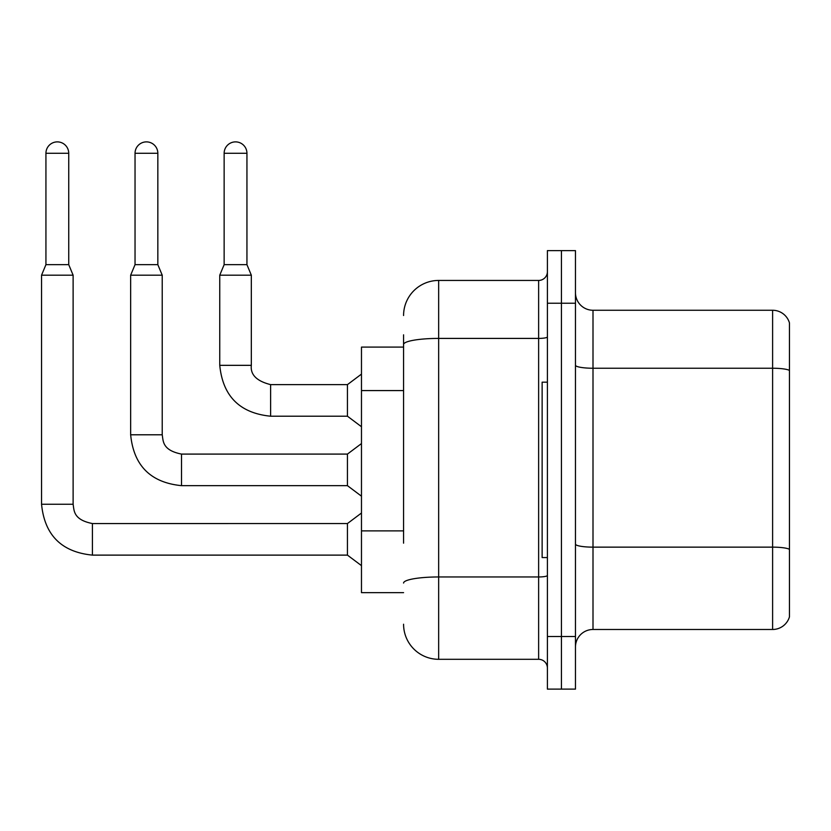 <?xml version="1.0" encoding="UTF-8"?>
<svg xmlns="http://www.w3.org/2000/svg" width="831" height="831" viewBox="0 0 831 831"><rect width="100%" height="100%" fill="white"/><g stroke="black" fill="none" stroke-linecap="round" stroke-linejoin="round"><path stroke-width="1.25" d="M403.575 378.302L403.575 334.82L403.575 347.098L361.475 347.098L361.475 592.648L403.575 592.648M575.468 647.027A17.544 17.544 0 0 1 593.002 629.483L772.612 629.483L772.612 310.264L593.002 310.264A17.544 17.544 0 0 1 575.468 292.72A17.544 17.544 0 0 0 593.002 310.264L593.002 629.483M561.434 636.504L561.434 689.117L575.468 689.117L575.468 636.504L561.434 636.504L561.434 689.117L547.4 689.117L547.4 636.504L561.434 636.504L561.434 303.242L561.434 636.504M547.4 636.504L547.4 250.63L561.434 250.63L561.434 303.242L561.434 250.63L575.468 250.63L575.468 636.504M789.45 322.885A17.544 17.544 0 0 0 772.612 310.264A17.544 17.544 0 0 1 789.45 322.885L789.45 616.862A17.544 17.544 0 0 1 772.612 629.483M789.45 370.678L789.45 549.333A17.544 3.044 180 0 0 772.612 547.141L593.002 547.141A17.544 3.044 -0 0 1 575.468 544.097M403.575 543.173L403.575 334.82M403.575 315.52A35.079 35.079 0 0 1 438.654 280.442L438.654 659.305L538.633 659.305L538.633 280.442A8.767 8.767 0 0 0 547.4 271.675M438.654 280.442L538.633 280.442M547.4 668.072A8.767 8.767 0 0 0 538.633 659.305M438.654 659.305A35.079 35.079 0 0 1 403.575 624.226M547.4 382.177L542.134 382.177L542.134 557.57L547.4 557.57M68.734 264.653L45.934 264.653L45.934 153.278A11.405 11.405 0 0 1 57.339 141.883A11.405 11.405 0 0 1 68.734 153.278L68.734 264.653L73.118 275.186L73.118 504.251C74.188 510.379 73.066 519.697 92.418 523.551L92.418 555.118C61.556 552.064 44.604 535.112 41.55 504.251L41.55 275.186L73.118 275.186M92.418 523.572L347.441 523.551L347.441 555.118L92.418 555.118C61.556 552.064 44.604 535.112 41.55 504.251L73.118 504.251M157.838 264.653L135.037 264.653L135.037 153.278A11.405 11.405 0 0 1 146.443 141.883A11.405 11.405 0 0 1 157.838 153.278L157.838 264.653L162.222 275.186L130.654 275.186L130.654 434.79L162.222 434.79L162.222 275.186M162.222 434.79C163.291 440.918 162.17 450.236 181.522 454.09L347.441 454.09L347.441 485.657L181.522 485.657L181.522 454.121M246.942 264.653L224.141 264.653L224.141 153.278A11.405 11.405 0 0 1 235.537 141.883A11.405 11.405 0 0 1 246.942 153.278L246.942 264.653L251.326 275.186L219.758 275.186L219.758 365.339L251.294 365.339M251.326 365.339C250.266 374.698 256.696 381.128 270.626 384.628L347.441 384.628L347.441 416.206L270.626 416.206L270.626 384.628C256.696 381.128 250.266 374.698 251.326 365.339C250.266 374.698 256.696 381.128 270.626 384.628C256.696 381.128 250.266 374.698 251.326 365.339C250.266 374.698 256.696 381.128 270.626 384.628C256.696 381.128 250.266 374.698 251.326 365.339C250.266 374.698 256.696 381.128 270.626 384.628C256.696 381.128 250.266 374.698 251.326 365.339L251.326 275.186M403.575 390.58L361.475 390.58M403.575 530.895L361.475 530.895M789.45 370.429A17.544 3.044 180 0 0 772.612 368.237L593.002 368.237A17.544 3.044 0 0 1 575.468 365.193M575.468 303.242L547.4 303.242M547.4 575.436A8.767 1.527 0 0 1 538.633 576.963L438.654 576.963A35.079 6.087 180 0 0 403.575 583.05M403.575 344.512A35.079 6.087 180 0 1 438.654 338.414L538.633 338.414A8.767 1.527 0 0 0 547.4 336.898M45.934 153.278L68.734 153.278M135.037 153.278L157.838 153.278M224.141 153.278L246.942 153.278M130.654 434.79C133.708 465.651 150.66 482.614 181.522 485.657C150.66 482.614 133.708 465.651 130.654 434.79C133.708 465.651 150.66 482.614 181.522 485.657C150.66 482.614 133.708 465.651 130.654 434.79C133.708 465.651 150.66 482.614 181.522 485.657C150.66 482.614 133.708 465.651 130.654 434.79C133.708 465.651 150.66 482.614 181.522 485.657C150.66 482.614 133.708 465.651 130.654 434.79C133.708 465.651 150.66 482.614 181.522 485.657M219.758 365.339C222.801 396.2 239.764 413.152 270.626 416.206C239.764 413.152 222.801 396.2 219.758 365.339C222.801 396.2 239.764 413.152 270.626 416.206C239.764 413.152 222.801 396.2 219.758 365.339C222.801 396.2 239.764 413.152 270.626 416.206C239.764 413.152 222.801 396.2 219.758 365.339C222.801 396.2 239.764 413.152 270.626 416.206C239.764 413.152 222.801 396.2 219.758 365.339M41.55 504.251C44.604 535.112 61.556 552.064 92.418 555.118C61.556 552.064 44.604 535.112 41.55 504.251C44.604 535.112 61.556 552.064 92.418 555.118C61.556 552.064 44.604 535.112 41.55 504.251C44.604 535.112 61.556 552.064 92.418 555.118C61.556 552.064 44.604 535.112 41.55 504.251C44.604 535.112 61.556 552.064 92.418 555.118M347.441 555.118L361.475 565.641M347.441 523.551L361.475 513.018M45.934 264.653L41.55 275.186M347.441 485.657L361.475 496.18M347.441 454.09L361.475 443.567M135.037 264.653L130.654 275.186M347.441 416.206L361.475 426.729M347.441 384.628L361.475 374.106M224.141 264.653L219.758 275.186"/></g></svg>
